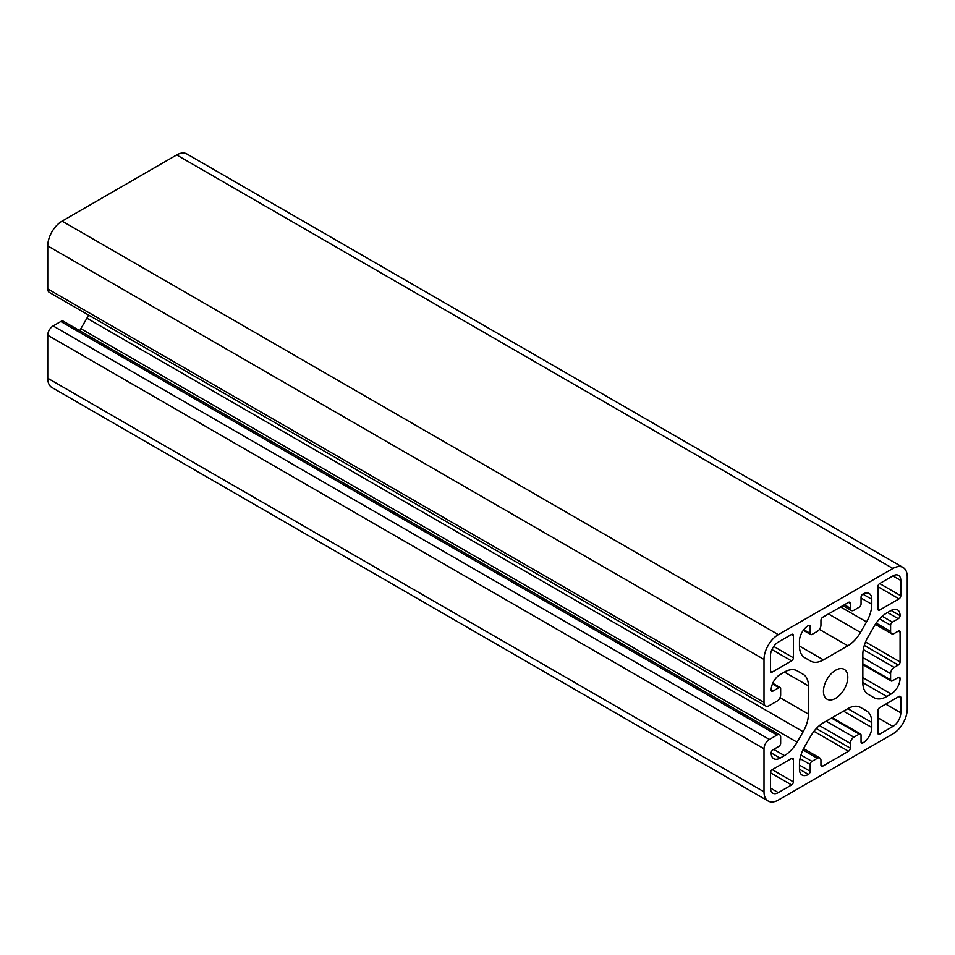 <?xml version="1.0" encoding="UTF-8"?>
<svg xmlns="http://www.w3.org/2000/svg" width="955" height="955" viewBox="0 0 955 955"><rect width="100%" height="100%" fill="white"/><g stroke="black" fill="none" stroke-linecap="round" stroke-linejoin="round"><path stroke-width="1.43" d="M835.625 670.207A17.214 9.944 -60 0 1 844.232 669.348A17.214 9.944 -60 0 1 846.87 683.147A17.214 9.944 -60 0 1 835.625 698.32A17.214 9.944 -60 0 1 827.018 699.179A17.214 9.944 -60 0 1 824.38 685.38A17.214 9.944 -60 0 1 835.625 670.207M903.06 567.473A20.258 11.699 120 0 0 892.925 568.476L176.675 154.949A20.258 11.699 120 0 1 186.81 153.946L903.06 567.473A20.258 11.699 120 0 1 907.25 576.748L907.25 709.076A20.258 11.699 -60 0 1 892.925 733.882L778.325 800.051A20.258 11.699 -60 0 1 768.19 801.054A20.258 11.699 -60 0 1 764 791.779L47.75 378.252A20.258 11.699 120 0 0 51.94 387.527L768.19 801.054M176.675 154.949L62.075 221.118A20.258 11.699 120 0 0 47.75 245.924L47.75 288.935A7.592 4.381 120 0 0 49.326 292.409L765.576 705.936A7.592 4.381 120 0 0 769.372 705.554L777.072 701.113A5.062 2.925 -60 0 0 780.653 694.906L780.653 688.71A2.531 1.456 -60 0 0 780.128 687.552A2.531 1.456 -60 0 0 778.862 687.672L772.452 683.971M764 791.779L764 748.768A7.592 4.381 120 0 1 769.372 739.468L777.072 735.028A5.062 2.925 -60 0 1 779.602 734.765L63.352 321.25A5.062 2.925 120 0 0 60.822 321.501L53.122 325.942A7.592 4.381 120 0 0 47.75 335.253L47.75 378.252M88.552 315.066A25.319 14.623 -60 0 1 86.917 318.194L80.853 328.687A25.319 14.623 -60 0 1 79.647 330.657M800.051 758.628L810.198 764.489L810.198 771.306A2.531 1.456 -60 0 1 808.408 774.41A12.666 7.306 -60 0 1 802.081 775.042A12.666 7.306 -60 0 1 799.454 769.241L799.454 764.251A25.319 14.623 -60 0 1 804.695 746.595L810.759 736.102A25.319 14.623 -60 0 1 823.425 722.732L847.825 708.646A25.319 14.623 -60 0 1 860.491 707.392L866.555 710.89A25.319 14.623 -60 0 1 871.796 722.481L871.796 727.471A12.666 7.306 -60 0 1 862.842 742.978A2.531 1.456 -60 0 1 861.577 743.109A2.531 1.456 -60 0 1 861.052 741.951L861.052 735.123A2.531 1.456 -60 0 0 860.527 733.965A2.531 1.456 -60 0 0 859.261 734.097L853.889 737.188L826.135 721.168M819.426 725.561L850.308 743.396A5.062 2.925 -60 0 1 853.889 737.188M850.308 743.396L850.308 748.147A2.531 1.456 -60 0 1 848.518 751.251L822.733 766.137A2.531 1.456 -60 0 1 821.467 766.268A2.531 1.456 -60 0 1 820.942 765.11L820.942 760.347A5.062 2.925 -60 0 0 819.891 758.031A5.062 2.925 -60 0 0 817.361 758.282L811.989 761.386L800.982 755.023M810.198 764.489A2.531 1.456 -60 0 1 811.989 761.386M842.919 605.613L851.359 610.496A5.062 2.925 -60 0 0 853.889 610.245L859.261 607.141A2.531 1.456 -60 0 0 861.052 604.038L861.052 597.209A2.531 1.456 -60 0 1 862.842 594.117A12.666 7.306 -60 0 1 869.169 593.485A12.666 7.306 -60 0 1 871.796 599.286L871.796 604.276A25.319 14.623 -60 0 1 866.555 621.92L860.491 632.425A25.319 14.623 -60 0 1 847.825 645.783L823.425 659.881A25.319 14.623 -60 0 1 810.759 661.135L804.695 657.637A25.319 14.623 -60 0 1 799.454 646.046L799.454 641.044A12.666 7.306 -60 0 1 808.408 625.537A2.531 1.456 -60 0 1 809.673 625.418A2.531 1.456 -60 0 1 810.198 626.576L810.198 633.392L803.788 629.691M848.518 602.378A2.531 1.456 -60 0 1 849.783 602.259A2.531 1.456 -60 0 1 850.308 603.417L848.518 602.378L822.733 617.264A2.531 1.456 -60 0 0 820.942 620.368L820.942 625.131A5.062 2.925 -60 0 1 817.361 631.327L811.989 634.43A2.531 1.456 -60 0 1 810.723 634.562A2.531 1.456 -60 0 1 810.198 633.392M850.308 603.417L850.308 608.168L844.399 604.766M851.359 610.496A5.062 2.925 -60 0 1 850.308 608.168M862.842 664.644L891.122 680.975A2.531 1.456 -60 0 0 892.388 680.855L898.297 677.441A2.531 1.456 -60 0 1 899.562 677.31A2.531 1.456 -60 0 1 900.088 678.468A12.666 7.306 -60 0 1 891.134 693.975L886.813 696.482A25.319 14.623 -60 0 1 874.147 697.735L868.083 694.237A25.319 14.623 -60 0 1 862.842 682.634L862.842 654.462A25.319 14.623 -60 0 1 868.083 636.806L874.147 626.313A25.319 14.623 -60 0 1 886.813 612.943L891.134 610.448A12.666 7.306 -60 0 1 897.461 609.815A12.666 7.306 -60 0 1 900.088 615.617A2.531 1.456 -60 0 1 898.297 618.721L892.388 622.135L882.241 616.273M879.591 618.876L890.597 625.227A2.531 1.456 -60 0 1 892.388 622.135M890.597 625.227L890.597 631.434L876.189 623.114M898.297 631.124L900.088 632.162A2.531 1.456 -60 0 0 899.562 630.992A2.531 1.456 -60 0 0 898.297 631.124L894.178 633.499A5.062 2.925 -60 0 1 891.648 633.75A5.062 2.925 -60 0 1 890.597 631.434M900.088 632.162L900.088 661.934A2.531 1.456 -60 0 1 898.297 665.038L894.178 667.414L863.296 649.579M862.842 657.589L890.597 673.609A5.062 2.925 -60 0 1 894.178 667.414M890.597 673.609L890.597 679.817L862.842 663.797M891.122 680.975A2.531 1.456 -60 0 1 890.597 679.817M793.366 635.469L793.366 657.792A2.531 1.456 -60 0 1 791.576 660.896L772.237 672.057A2.531 1.456 -60 0 1 770.972 672.189A2.531 1.456 -60 0 1 770.446 671.031L770.446 655.727A11.138 6.434 -60 0 1 778.325 642.082L791.576 634.43A2.531 1.456 -60 0 1 792.841 634.311A2.531 1.456 -60 0 1 793.366 635.469L791.576 634.43M793.366 759.523L793.366 781.859A2.531 1.456 -60 0 1 791.576 784.95L778.325 792.602A11.138 6.434 -60 0 1 772.75 793.163A11.138 6.434 -60 0 1 770.446 788.054L770.446 772.762A2.531 1.456 -60 0 1 772.237 769.658L791.576 758.485A2.531 1.456 -60 0 1 792.841 758.365A2.531 1.456 -60 0 1 793.366 759.523L791.576 758.485M899.013 598.869L879.674 610.03A2.531 1.456 -60 0 1 878.409 610.161A2.531 1.456 -60 0 1 877.884 609.004L877.884 586.668A2.531 1.456 -60 0 1 879.674 583.565L892.925 575.913A11.138 6.434 -60 0 1 898.5 575.364A11.138 6.434 -60 0 1 900.804 580.461L900.804 595.765A2.531 1.456 -60 0 1 899.013 598.869L877.884 586.668M900.804 697.496L900.804 712.8A11.138 6.434 -60 0 1 892.925 726.445L879.674 734.097A2.531 1.456 -60 0 1 878.409 734.216A2.531 1.456 -60 0 1 877.884 733.058L877.884 710.723A2.531 1.456 -60 0 1 879.674 707.631L899.013 696.458A2.531 1.456 -60 0 1 900.279 696.338A2.531 1.456 -60 0 1 900.804 697.496L899.013 696.458M892.925 568.476L778.325 634.633A20.258 11.699 120 0 0 764 659.451L764 702.462A7.592 4.381 120 0 0 765.576 705.936M772.953 691.086A2.531 1.456 -60 0 1 771.688 691.205A2.531 1.456 -60 0 1 771.163 690.047L772.953 691.086L778.862 687.672M771.163 690.047A12.666 7.306 -60 0 1 780.116 674.54L784.437 672.045A25.319 14.623 -60 0 1 797.103 670.792L803.167 674.29A25.319 14.623 -60 0 1 808.408 685.881L808.408 714.065A25.319 14.623 -60 0 1 803.167 731.721L797.103 742.214A25.319 14.623 -60 0 1 784.437 755.584L773.693 749.377M780.116 758.079A12.666 7.306 -60 0 1 773.789 758.7A12.666 7.306 -60 0 1 771.163 752.91L780.116 758.079L784.437 755.584M771.163 752.91A2.531 1.456 -60 0 1 772.953 749.806L778.862 746.392A2.531 1.456 -60 0 0 780.653 743.288L780.653 737.093A5.062 2.925 -60 0 0 779.602 734.765M866.555 710.89L860.455 707.369L866.555 710.89M797.067 670.768L803.167 674.29M799.454 769.241L808.408 774.41M813.97 731.303L848.518 751.251M822.733 766.137L820.942 765.11M862.842 742.978L861.052 741.951M843.504 711.141L871.796 727.471M871.796 722.481L847.825 708.646M799.454 646.046L823.425 659.881M819.426 629.393L847.825 645.783M828.486 613.946L860.491 632.425M840.615 606.95L866.555 621.92M861.052 598.069L871.796 604.276M871.796 599.286L862.842 594.117M862.842 682.634L886.813 696.482M891.134 693.975L862.842 677.644M898.297 677.441L900.088 678.468M900.088 661.934L865.54 641.987M900.088 615.617L891.134 610.448M771.927 649.555L791.576 660.896M772.237 672.057L770.446 671.031M793.366 657.792L773.717 646.451M770.446 772.762L791.576 784.95M778.325 792.602L770.446 788.054M793.366 781.859L772.237 769.658M879.674 610.03L877.884 609.004M892.925 575.913L900.804 580.461M900.804 595.765L879.674 583.565M877.884 717.754L892.925 726.445M879.674 734.097L877.884 733.058M885.763 704.11L900.804 712.8M47.75 245.924L764 659.451M778.325 634.633L62.075 221.118M764 748.768L47.75 335.253M769.372 739.468L53.122 325.942M777.072 735.028L60.822 321.501M80.853 328.687L797.103 742.214M803.167 731.721L86.917 318.194M779.996 697.663L808.408 714.065M808.408 685.881L784.437 672.045M764 702.462L47.75 288.935M799.454 765.11L810.198 771.306M816.322 728.534L850.308 748.147M810.198 626.576L808.408 625.537M898.297 665.038L864.311 645.413M898.297 618.721L887.553 612.513M802.952 749.962L817.361 758.282M831.507 718.065L859.261 734.097M803.597 748.625L819.891 758.031M832.247 717.635L860.527 733.965M803.334 630.288L810.723 634.562M875.353 624.343L891.648 633.75M772.738 683.279L780.128 687.552"/></g></svg>
